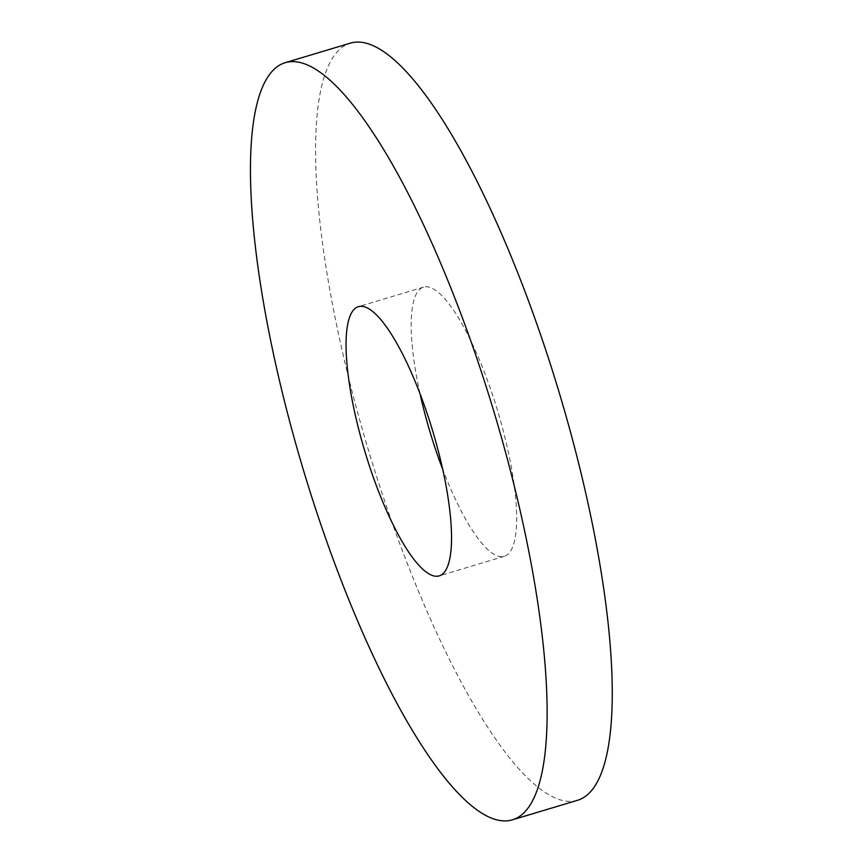 <?xml version="1.0" encoding="UTF-8"?>
<svg xmlns="http://www.w3.org/2000/svg" width="863" height="863" viewBox="0 0 863 863"><rect width="100%" height="100%" fill="white"/><g stroke="black" fill="none" stroke-linecap="round" stroke-linejoin="round"><path stroke-width="0.65" stroke-dasharray="4.32 3.24" d="M577.498 800.314A395.254 99.633 73.3 0 1 368.49 450.357A395.254 99.633 73.3 0 1 350.346 43.15M420.022 393.701A140.529 35.426 73.3 0 1 423.539 287.12A140.529 35.426 73.3 0 1 492.288 394.067A140.529 35.426 73.3 0 1 504.305 556.333A140.529 35.426 73.3 0 1 442.697 469.299M423.539 287.12L358.415 306.667M504.305 556.333L439.181 575.88"/><path stroke-width="1.29" d="M478.577 363.474A395.254 99.633 73.3 0 1 512.363 819.85A395.254 99.633 73.3 0 1 303.366 469.904A395.254 99.633 73.3 0 1 285.221 62.686A395.254 99.633 73.3 0 1 478.577 363.474M285.221 62.686L350.346 43.15A395.254 99.633 73.3 0 1 543.712 343.927A395.254 99.633 73.3 0 1 577.498 800.314L512.363 819.85M427.163 413.604A140.529 35.426 73.3 0 1 439.181 575.88A140.529 35.426 73.3 0 1 364.866 451.446A140.529 35.426 73.3 0 1 358.415 306.667A140.529 35.426 73.3 0 1 427.163 413.604M442.697 469.299A140.529 35.426 73.3 0 1 420.022 393.701"/></g></svg>
